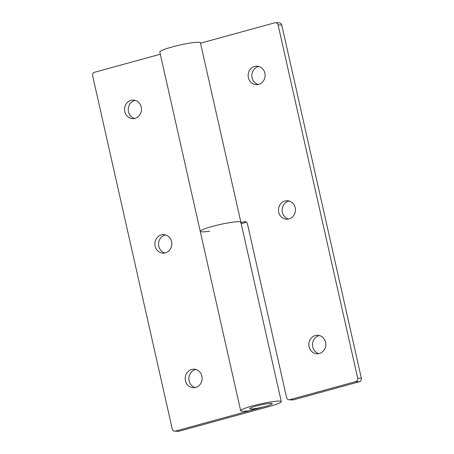<?xml version="1.0" encoding="UTF-8"?>
<svg xmlns="http://www.w3.org/2000/svg" width="454" height="454" viewBox="0 0 454 454"><rect width="100%" height="100%" fill="white"/><g stroke="black" fill="none" stroke-linecap="round" stroke-linejoin="round"><path stroke-width="0.68" d="M160.324 54.219L94.585 72.26A2.889 2.65 -87.9 0 0 92.639 75.767L172.236 428.979A2.889 2.65 -87.9 0 0 175.448 431.079L265.59 406.341A11.566 1.277 167.3 0 0 272.264 403.629A11.566 1.277 167.3 0 0 260.698 404.923A11.566 1.277 167.3 0 0 249.7 408.714A11.566 1.277 167.3 0 0 254.955 408.617L250.137 410.575A20.816 2.304 167.3 0 1 240.671 410.745L200.242 231.336A20.816 2.304 -12.7 0 1 220.042 224.514A20.816 2.304 -12.7 0 1 240.858 222.182A20.816 2.304 -12.7 0 1 240.58 222.693M155.103 246.153A9.25 8.484 -87.9 0 0 163.003 253.139A9.25 8.484 -87.9 0 0 171.584 241.63A9.25 8.484 -87.9 0 0 163.69 234.65A9.25 8.484 -87.9 0 0 155.103 246.153M185.425 380.713A9.25 8.484 -87.9 0 0 193.325 387.699A9.25 8.484 -87.9 0 0 201.911 376.19A9.25 8.484 -87.9 0 0 194.011 369.204A9.25 8.484 -87.9 0 0 185.425 380.713M124.782 111.599A9.25 8.484 -87.9 0 0 132.676 118.585A9.25 8.484 -87.9 0 0 141.262 107.076A9.25 8.484 -87.9 0 0 133.363 100.09A9.25 8.484 -87.9 0 0 124.782 111.599M174.705 431.164L178.394 431.3A2.889 2.65 -87.9 0 0 179.131 431.215L269.273 406.478A20.816 2.304 167.3 0 0 281.287 401.591A20.816 2.304 167.3 0 0 260.471 403.924A20.816 2.304 167.3 0 0 240.671 410.745M165.523 234.939A9.25 8.484 -87.9 0 0 158.792 246.289A9.25 8.484 -87.9 0 0 164.853 252.986M195.844 369.494A9.25 8.484 -87.9 0 0 189.114 380.849A9.25 8.484 -87.9 0 0 195.175 387.546M135.201 100.379A9.25 8.484 -87.9 0 0 128.465 111.735A9.25 8.484 -87.9 0 0 134.532 118.432M200.52 43.187L274.869 22.785A2.889 2.65 92.1 0 1 278.075 24.885L357.673 378.097A2.889 2.65 92.1 0 1 355.732 381.604L289.8 399.696A2.889 2.65 92.1 0 1 286.593 397.602L247.424 223.799A2.889 2.65 92.1 0 0 244.218 221.7L245.682 221.756M289.056 399.781L292.745 399.923A2.889 2.65 -87.9 0 0 293.483 399.832L359.415 381.74A2.889 2.65 -87.9 0 0 361.361 378.233L281.764 25.021A2.889 2.65 -87.9 0 0 279.295 22.836L275.606 22.7M200.424 42.772A20.816 2.304 167.3 0 0 179.608 45.105A20.816 2.304 167.3 0 0 159.808 51.926L200.242 231.336A20.816 2.304 -12.7 0 1 220.042 224.514A20.816 2.304 -12.7 0 1 240.858 222.182L200.424 42.772M209.686 231.171A20.816 2.304 -12.7 0 1 200.242 231.336M246.494 222.227L241.193 223.68M289.147 201.014A9.25 8.484 -87.9 0 0 282.416 212.37A9.25 8.484 -87.9 0 0 288.477 219.061M319.468 335.568A9.25 8.484 -87.9 0 0 312.738 346.924A9.25 8.484 -87.9 0 0 318.799 353.621M258.825 66.454A9.25 8.484 -87.9 0 0 252.089 77.81A9.25 8.484 -87.9 0 0 258.156 84.506M240.949 222.596L244.218 221.7M295.208 207.711A9.25 8.484 92.1 0 1 286.627 219.214A9.25 8.484 92.1 0 1 278.728 212.234A9.25 8.484 92.1 0 1 287.314 200.725A9.25 8.484 92.1 0 1 295.208 207.711M325.535 342.265A9.25 8.484 92.1 0 1 316.949 353.774A9.25 8.484 92.1 0 1 309.049 346.788A9.25 8.484 92.1 0 1 317.635 335.279A9.25 8.484 92.1 0 1 325.535 342.265M264.886 73.151A9.25 8.484 92.1 0 1 256.3 84.66A9.25 8.484 92.1 0 1 248.4 77.674A9.25 8.484 92.1 0 1 256.987 66.165A9.25 8.484 92.1 0 1 264.886 73.151M265.59 406.341A11.566 1.277 167.3 0 0 272.264 403.629A11.566 1.277 167.3 0 0 256.374 406.001A11.566 1.277 167.3 0 0 249.7 408.714A11.566 1.277 167.3 0 0 265.59 406.341M179.131 431.215L175.448 431.079M355.732 381.604L359.415 381.74M357.673 378.097L361.361 378.233M278.075 24.885L281.764 25.021M289.8 399.696L293.483 399.832M281.287 401.591L240.858 222.182"/></g></svg>
